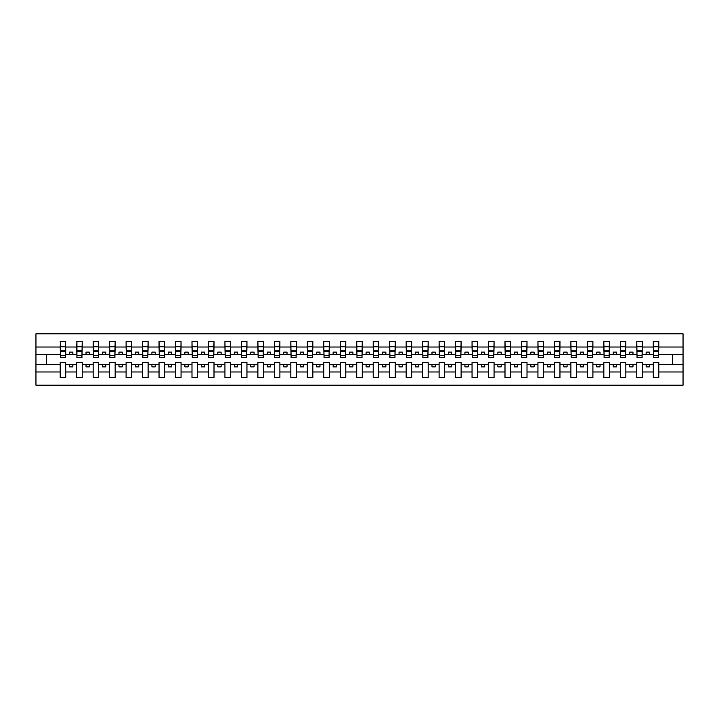 <?xml version="1.0" encoding="UTF-8"?>
<svg xmlns="http://www.w3.org/2000/svg" width="719" height="719" viewBox="0 0 719 719"><rect width="100%" height="100%" fill="white"/><g stroke="black" fill="none" stroke-linecap="round" stroke-linejoin="round"><path stroke-width="1.08" d="M653.265 371.984L642.328 371.984L642.328 362.403L636.791 362.403L636.791 371.984L625.854 371.984L625.854 362.403L620.317 362.403L620.317 371.984L609.379 371.984L609.379 362.403L603.843 362.403L603.843 371.984L592.905 371.984L592.905 362.403L587.369 362.403L587.369 371.984L576.431 371.984L576.431 362.403L570.895 362.403L570.895 371.984L559.957 371.984L559.957 362.403L554.421 362.403L554.421 371.984L543.483 371.984L543.483 362.403L537.947 362.403L537.947 371.984L527.009 371.984L527.009 362.403L521.473 362.403L521.473 371.984L510.535 371.984L510.535 362.403L504.999 362.403L504.999 371.984L494.061 371.984L494.061 362.403L488.525 362.403L488.525 371.984L477.587 371.984L477.587 362.403L472.05 362.403L472.05 371.984L461.113 371.984L461.113 362.403L455.576 362.403L455.576 371.984L444.639 371.984L444.639 362.403L439.102 362.403L439.102 371.984L428.164 371.984L428.164 362.403L422.628 362.403L422.628 371.984L411.69 371.984L411.69 362.403L406.154 362.403L406.154 371.984L395.216 371.984L395.216 362.403L389.68 362.403L389.68 371.984L378.742 371.984L378.742 362.403L373.206 362.403L373.206 371.984L362.268 371.984L362.268 362.403L356.732 362.403L356.732 371.984L345.794 371.984L345.794 362.403L340.258 362.403L340.258 371.984L329.32 371.984L329.32 362.403L323.784 362.403L323.784 371.984L312.846 371.984L312.846 362.403L307.31 362.403L307.31 371.984L296.372 371.984L296.372 362.403L290.836 362.403L290.836 371.984L279.898 371.984L279.898 362.403L274.361 362.403L274.361 371.984L263.424 371.984L263.424 362.403L257.887 362.403L257.887 371.984L246.95 371.984L246.95 362.403L241.413 362.403L241.413 371.984L230.475 371.984L230.475 362.403L224.939 362.403L224.939 371.984L214.001 371.984L214.001 362.403L208.465 362.403L208.465 371.984L197.527 371.984L197.527 362.403L191.991 362.403L191.991 371.984L181.053 371.984L181.053 362.403L175.517 362.403L175.517 371.984L164.579 371.984L164.579 362.403L159.043 362.403L159.043 371.984L148.105 371.984L148.105 362.403L142.569 362.403L142.569 371.984L131.631 371.984L131.631 362.403L126.095 362.403L126.095 371.984L115.157 371.984L115.157 362.403L109.621 362.403L109.621 371.984L98.683 371.984L98.683 362.403L93.146 362.403L93.146 371.984L82.209 371.984L82.209 362.403L76.672 362.403L76.672 371.984L65.735 371.984L65.735 362.403L60.198 362.403L60.198 371.984L35.95 371.984L35.95 385.195L683.05 385.195L683.05 371.984L658.802 371.984L658.802 377.619L653.265 377.619L653.265 364.38L646.147 364.38L646.147 366.879L649.446 366.879L649.446 364.38M658.802 371.984L658.802 362.403L653.265 362.403L653.265 364.38M636.791 371.984L636.791 377.619L642.328 377.619L642.328 371.984M620.317 371.984L620.317 377.619L625.854 377.619L625.854 371.984M603.843 371.984L603.843 377.619L609.379 377.619L609.379 371.984M587.369 371.984L587.369 377.619L592.905 377.619L592.905 371.984M570.895 371.984L570.895 377.619L576.431 377.619L576.431 371.984M554.421 371.984L554.421 377.619L559.957 377.619L559.957 371.984M537.947 371.984L537.947 377.619L543.483 377.619L543.483 371.984M521.473 371.984L521.473 377.619L527.009 377.619L527.009 371.984M504.999 371.984L504.999 377.619L510.535 377.619L510.535 371.984M488.525 371.984L488.525 377.619L494.061 377.619L494.061 371.984M472.05 371.984L472.05 377.619L477.587 377.619L477.587 371.984M455.576 371.984L455.576 377.619L461.113 377.619L461.113 371.984M439.102 371.984L439.102 377.619L444.639 377.619L444.639 371.984M422.628 371.984L422.628 377.619L428.164 377.619L428.164 371.984M406.154 371.984L406.154 377.619L411.69 377.619L411.69 371.984M389.68 371.984L389.68 377.619L395.216 377.619L395.216 371.984M373.206 371.984L373.206 377.619L378.742 377.619L378.742 371.984M356.732 371.984L356.732 377.619L362.268 377.619L362.268 371.984M340.258 371.984L340.258 377.619L345.794 377.619L345.794 371.984M323.784 371.984L323.784 377.619L329.32 377.619L329.32 371.984M307.31 371.984L307.31 377.619L312.846 377.619L312.846 371.984M290.836 371.984L290.836 377.619L296.372 377.619L296.372 371.984M274.361 371.984L274.361 377.619L279.898 377.619L279.898 371.984M257.887 371.984L257.887 377.619L263.424 377.619L263.424 371.984M241.413 371.984L241.413 377.619L246.95 377.619L246.95 371.984M224.939 371.984L224.939 377.619L230.475 377.619L230.475 371.984M208.465 371.984L208.465 377.619L214.001 377.619L214.001 371.984M191.991 371.984L191.991 377.619L197.527 377.619L197.527 371.984M175.517 371.984L175.517 377.619L181.053 377.619L181.053 371.984M159.043 371.984L159.043 377.619L164.579 377.619L164.579 371.984M142.569 371.984L142.569 377.619L148.105 377.619L148.105 371.984M126.095 371.984L126.095 377.619L131.631 377.619L131.631 371.984M109.621 371.984L109.621 377.619L115.157 377.619L115.157 371.984M93.146 371.984L93.146 377.619L98.683 377.619L98.683 371.984M76.672 371.984L76.672 377.619L82.209 377.619L82.209 371.984M653.526 355.447L658.541 355.447L658.541 357.72L653.526 357.72L653.265 341.381L653.265 347.016L642.328 347.016L642.067 356.597M653.526 356.597L653.265 347.016M637.052 355.447L642.067 355.447L642.067 357.72L637.052 357.72L636.791 341.381L636.791 347.016L625.854 347.016L625.593 356.597M637.052 356.597L636.791 347.016M620.578 355.447L625.593 355.447L625.593 357.72L620.578 357.72L620.317 341.381L620.317 347.016L609.379 347.016L609.119 356.597M620.578 356.597L620.317 347.016M604.104 355.447L609.119 355.447L609.119 357.72L604.104 357.72L603.843 341.381L603.843 347.016L592.905 347.016L592.645 356.597M604.104 356.597L603.843 347.016M587.63 355.447L592.645 355.447L592.645 357.72L587.63 357.72L587.369 341.381L587.369 347.016L576.431 347.016L576.171 356.597M587.63 356.597L587.369 347.016M571.156 355.447L576.171 355.447L576.171 357.72L571.156 357.72L570.895 341.381L570.895 347.016L559.957 347.016L559.697 356.597M571.156 356.597L570.895 347.016M554.682 355.447L559.697 355.447L559.697 357.72L554.682 357.72L554.421 341.381L554.421 347.016L543.483 347.016L543.222 356.597M554.682 356.597L554.421 347.016M538.207 355.447L543.222 355.447L543.222 357.72L538.207 357.72L537.947 341.381L537.947 347.016L527.009 347.016L526.748 356.597M538.207 356.597L537.947 347.016M521.733 355.447L526.748 355.447L526.748 357.72L521.733 357.72L521.473 341.381L521.473 347.016L510.535 347.016L510.274 356.597M521.733 356.597L521.473 347.016M505.259 355.447L510.274 355.447L510.274 357.72L505.259 357.72L504.999 341.381L504.999 347.016L494.061 347.016L493.8 356.597M505.259 356.597L504.999 347.016M488.785 355.447L493.8 355.447L493.8 357.72L488.785 357.72L488.525 341.381L488.525 347.016L477.587 347.016L477.326 356.597M488.785 356.597L488.525 347.016M472.311 355.447L477.326 355.447L477.326 357.72L472.311 357.72L472.05 341.381L472.05 347.016L461.113 347.016L460.852 356.597M472.311 356.597L472.05 347.016M455.837 355.447L460.852 355.447L460.852 357.72L455.837 357.72L455.576 341.381L455.576 347.016L444.639 347.016L444.378 356.597M455.837 356.597L455.576 347.016M439.363 355.447L444.378 355.447L444.378 357.72L439.363 357.72L439.102 341.381L439.102 347.016L428.164 347.016L427.904 356.597M439.363 356.597L439.102 347.016M422.889 355.447L427.904 355.447L427.904 357.72L422.889 357.72L422.628 341.381L422.628 347.016L411.69 347.016L411.43 356.597M422.889 356.597L422.628 347.016M406.415 355.447L411.43 355.447L411.43 357.72L406.415 357.72L406.154 341.381L406.154 347.016L395.216 347.016L394.956 356.597M406.415 356.597L406.154 347.016M389.941 355.447L394.956 355.447L394.956 357.72L389.941 357.72L389.68 341.381L389.68 347.016L378.742 347.016L378.482 356.597M389.941 356.597L389.68 347.016M373.467 355.447L378.482 355.447L378.482 357.72L373.467 357.72L373.206 341.381L373.206 347.016L362.268 347.016L362.008 356.597M373.467 356.597L373.206 347.016M356.992 355.447L362.008 355.447L362.008 357.72L356.992 357.72L356.732 341.381L356.732 347.016L345.794 347.016L345.533 356.597M356.992 356.597L356.732 347.016M340.518 355.447L345.533 355.447L345.533 357.72L340.518 357.72L340.258 341.381L340.258 347.016L329.32 347.016L329.059 356.597M340.518 356.597L340.258 347.016M324.044 355.447L329.059 355.447L329.059 357.72L324.044 357.72L323.784 341.381L323.784 347.016L312.846 347.016L312.585 356.597M324.044 356.597L323.784 347.016M307.57 355.447L312.585 355.447L312.585 357.72L307.57 357.72L307.31 341.381L307.31 347.016L296.372 347.016L296.111 356.597M307.57 356.597L307.31 347.016M291.096 355.447L296.111 355.447L296.111 357.72L291.096 357.72L290.836 341.381L290.836 347.016L279.898 347.016L279.637 356.597M291.096 356.597L290.836 347.016M274.622 355.447L279.637 355.447L279.637 357.72L274.622 357.72L274.361 341.381L274.361 347.016L263.424 347.016L263.163 356.597M274.622 356.597L274.361 347.016M258.148 355.447L263.163 355.447L263.163 357.72L258.148 357.72L257.887 341.381L257.887 347.016L246.95 347.016L246.689 356.597M258.148 356.597L257.887 347.016M241.674 355.447L246.689 355.447L246.689 357.72L241.674 357.72L241.413 341.381L241.413 347.016L230.475 347.016L230.215 356.597M241.674 356.597L241.413 347.016M225.2 355.447L230.215 355.447L230.215 357.72L225.2 357.72L224.939 341.381L224.939 347.016L214.001 347.016L213.741 356.597M225.2 356.597L224.939 347.016M208.726 355.447L213.741 355.447L213.741 357.72L208.726 357.72L208.465 341.381L208.465 347.016L197.527 347.016L197.267 356.597M208.726 356.597L208.465 347.016M192.252 355.447L197.267 355.447L197.267 357.72L192.252 357.72L191.991 341.381L191.991 347.016L181.053 347.016L180.793 356.597M192.252 356.597L191.991 347.016M175.778 355.447L180.793 355.447L180.793 357.72L175.778 357.72L175.517 341.381L175.517 347.016L164.579 347.016L164.318 356.597M175.778 356.597L175.517 347.016M159.303 355.447L164.318 355.447L164.318 357.72L159.303 357.72L159.043 341.381L159.043 347.016L148.105 347.016L147.844 356.597M159.303 356.597L159.043 347.016M142.829 355.447L147.844 355.447L147.844 357.72L142.829 357.72L142.569 341.381L142.569 347.016L131.631 347.016L131.37 356.597M142.829 356.597L142.569 347.016M126.355 355.447L131.37 355.447L131.37 357.72L126.355 357.72L126.095 341.381L126.095 347.016L115.157 347.016L114.896 356.597M126.355 356.597L126.095 347.016M109.881 355.447L114.896 355.447L114.896 357.72L109.881 357.72L109.621 341.381L109.621 347.016L98.683 347.016L98.422 356.597M109.881 356.597L109.621 347.016M93.407 355.447L98.422 355.447L98.422 357.72L93.407 357.72L93.146 341.381L93.146 347.016L82.209 347.016L81.948 356.597M93.407 356.597L93.146 347.016M76.933 355.447L81.948 355.447L81.948 357.72L76.933 357.72L76.933 341.381L76.672 347.016L65.735 347.016L65.474 341.381L65.474 357.72L60.459 357.72L60.459 351.528L65.474 351.528M76.933 356.597L76.672 347.016M60.198 371.984L60.198 377.619L65.735 377.619L65.735 371.984M60.459 351.528L60.459 341.381L60.198 347.016L35.95 347.016L35.95 333.805L683.05 333.805L683.05 347.016L658.802 347.016L658.541 356.597M60.459 356.597L60.198 347.016M653.265 341.381L658.802 341.381L658.802 347.016M636.791 341.381L642.328 341.381L642.328 347.016M620.317 341.381L625.854 341.381L625.854 347.016M603.843 341.381L609.379 341.381L609.379 347.016M587.369 341.381L592.905 341.381L592.905 347.016M570.895 341.381L576.431 341.381L576.431 347.016M554.421 341.381L559.957 341.381L559.957 347.016M537.947 341.381L543.483 341.381L543.483 347.016M521.473 341.381L527.009 341.381L527.009 347.016M504.999 341.381L510.535 341.381L510.535 347.016M488.525 341.381L494.061 341.381L494.061 347.016M472.05 341.381L477.587 341.381L477.587 347.016M455.576 341.381L461.113 341.381L461.113 347.016M439.102 341.381L444.639 341.381L444.639 347.016M422.628 341.381L428.164 341.381L428.164 347.016M406.154 341.381L411.69 341.381L411.69 347.016M389.68 341.381L395.216 341.381L395.216 347.016M373.206 341.381L378.742 341.381L378.742 347.016M356.732 341.381L362.268 341.381L362.268 347.016M340.258 341.381L345.794 341.381L345.794 347.016M323.784 341.381L329.32 341.381L329.32 347.016M307.31 341.381L312.846 341.381L312.846 347.016M290.836 341.381L296.372 341.381L296.372 347.016M274.361 341.381L279.898 341.381L279.898 347.016M257.887 341.381L263.424 341.381L263.424 347.016M241.413 341.381L246.95 341.381L246.95 347.016M224.939 341.381L230.475 341.381L230.475 347.016M208.465 341.381L214.001 341.381L214.001 347.016M191.991 341.381L197.527 341.381L197.527 347.016M175.517 341.381L181.053 341.381L181.053 347.016M159.043 341.381L164.579 341.381L164.579 347.016M142.569 341.381L148.105 341.381L148.105 347.016M126.095 341.381L131.631 341.381L131.631 347.016M109.621 341.381L115.157 341.381L115.157 347.016M93.146 341.381L98.683 341.381L98.683 347.016M76.672 341.381L82.209 341.381L82.209 347.016M60.198 341.381L65.735 341.381M646.147 364.38L642.328 364.38M653.265 354.62L649.446 354.62L649.446 352.121L646.147 352.121L646.147 354.62L642.328 354.62M646.147 354.62L649.446 354.62M632.972 366.879L632.972 364.38L629.673 364.38L629.673 366.879L632.972 366.879M629.673 364.38L625.854 364.38M636.791 364.38L632.972 364.38M636.791 354.62L632.972 354.62L632.972 352.121L629.673 352.121L629.673 354.62L625.854 354.62M629.673 354.62L632.972 354.62M616.498 366.879L616.498 364.38L613.199 364.38L613.199 366.879L616.498 366.879M613.199 364.38L609.379 364.38M620.317 364.38L616.498 364.38M620.317 354.62L616.498 354.62L616.498 352.121L613.199 352.121L613.199 354.62L609.379 354.62M613.199 354.62L616.498 354.62M600.023 366.879L600.023 364.38L596.725 364.38L596.725 366.879L600.023 366.879M596.725 364.38L592.905 364.38M603.843 364.38L600.023 364.38M603.843 354.62L600.023 354.62L600.023 352.121L596.725 352.121L596.725 354.62L592.905 354.62M596.725 354.62L600.023 354.62M583.549 366.879L583.549 364.38L580.251 364.38L580.251 366.879L583.549 366.879M580.251 364.38L576.431 364.38M587.369 364.38L583.549 364.38M587.369 354.62L583.549 354.62L583.549 352.121L580.251 352.121L580.251 354.62L576.431 354.62M580.251 354.62L583.549 354.62M567.075 366.879L567.075 364.38L563.777 364.38L563.777 366.879L567.075 366.879M563.777 364.38L559.957 364.38M570.895 364.38L567.075 364.38M570.895 354.62L567.075 354.62L567.075 352.121L563.777 352.121L563.777 354.62L559.957 354.62M563.777 354.62L567.075 354.62M550.601 366.879L550.601 364.38L547.303 364.38L547.303 366.879L550.601 366.879M547.303 364.38L543.483 364.38M554.421 364.38L550.601 364.38M554.421 354.62L550.601 354.62L550.601 352.121L547.303 352.121L547.303 354.62L543.483 354.62M547.303 354.62L550.601 354.62M534.127 366.879L534.127 364.38L530.829 364.38L530.829 366.879L534.127 366.879M530.829 364.38L527.009 364.38M537.947 364.38L534.127 364.38M537.947 354.62L534.127 354.62L534.127 352.121L530.829 352.121L530.829 354.62L527.009 354.62M530.829 354.62L534.127 354.62M517.653 366.879L517.653 364.38L514.355 364.38L514.355 366.879L517.653 366.879M514.355 364.38L510.535 364.38M521.473 364.38L517.653 364.38M521.473 354.62L517.653 354.62L517.653 352.121L514.355 352.121L514.355 354.62L510.535 354.62M514.355 354.62L517.653 354.62M501.179 366.879L501.179 364.38L497.881 364.38L497.881 366.879L501.179 366.879M497.881 364.38L494.061 364.38M504.999 364.38L501.179 364.38M504.999 354.62L501.179 354.62L501.179 352.121L497.881 352.121L497.881 354.62L494.061 354.62M497.881 354.62L501.179 354.62M484.705 366.879L484.705 364.38L481.406 364.38L481.406 366.879L484.705 366.879M481.406 364.38L477.587 364.38M488.525 364.38L484.705 364.38M488.525 354.62L484.705 354.62L484.705 352.121L481.406 352.121L481.406 354.62L477.587 354.62M481.406 354.62L484.705 354.62M468.231 366.879L468.231 364.38L464.932 364.38L464.932 366.879L468.231 366.879M464.932 364.38L461.113 364.38M472.05 364.38L468.231 364.38M472.05 354.62L468.231 354.62L468.231 352.121L464.932 352.121L464.932 354.62L461.113 354.62M464.932 354.62L468.231 354.62M451.757 366.879L451.757 364.38L448.458 364.38L448.458 366.879L451.757 366.879M448.458 364.38L444.639 364.38M455.576 364.38L451.757 364.38M455.576 354.62L451.757 354.62L451.757 352.121L448.458 352.121L448.458 354.62L444.639 354.62M448.458 354.62L451.757 354.62M435.283 366.879L435.283 364.38L431.984 364.38L431.984 366.879L435.283 366.879M431.984 364.38L428.164 364.38M439.102 364.38L435.283 364.38M439.102 354.62L435.283 354.62L435.283 352.121L431.984 352.121L431.984 354.62L428.164 354.62M431.984 354.62L435.283 354.62M418.809 366.879L418.809 364.38L415.51 364.38L415.51 366.879L418.809 366.879M415.51 364.38L411.69 364.38M422.628 364.38L418.809 364.38M422.628 354.62L418.809 354.62L418.809 352.121L415.51 352.121L415.51 354.62L411.69 354.62M415.51 354.62L418.809 354.62M402.334 366.879L402.334 364.38L399.036 364.38L399.036 366.879L402.334 366.879M399.036 364.38L395.216 364.38M406.154 364.38L402.334 364.38M406.154 354.62L402.334 354.62L402.334 352.121L399.036 352.121L399.036 354.62L395.216 354.62M399.036 354.62L402.334 354.62M385.86 366.879L385.86 364.38L382.562 364.38L382.562 366.879L385.86 366.879M382.562 364.38L378.742 364.38M389.68 364.38L385.86 364.38M389.68 354.62L385.86 354.62L385.86 352.121L382.562 352.121L382.562 354.62L378.742 354.62M382.562 354.62L385.86 354.62M369.386 366.879L369.386 364.38L366.088 364.38L366.088 366.879L369.386 366.879M366.088 364.38L362.268 364.38M373.206 364.38L369.386 364.38M373.206 354.62L369.386 354.62L369.386 352.121L366.088 352.121L366.088 354.62L362.268 354.62M366.088 354.62L369.386 354.62M352.912 366.879L352.912 364.38L349.614 364.38L349.614 366.879L352.912 366.879M349.614 364.38L345.794 364.38M356.732 364.38L352.912 364.38M356.732 354.62L352.912 354.62L352.912 352.121L349.614 352.121L349.614 354.62L345.794 354.62M349.614 354.62L352.912 354.62M336.438 366.879L336.438 364.38L333.14 364.38L333.14 366.879L336.438 366.879M333.14 364.38L329.32 364.38M340.258 364.38L336.438 364.38M340.258 354.62L336.438 354.62L336.438 352.121L333.14 352.121L333.14 354.62L329.32 354.62M333.14 354.62L336.438 354.62M319.964 366.879L319.964 364.38L316.666 364.38L316.666 366.879L319.964 366.879M316.666 364.38L312.846 364.38M323.784 364.38L319.964 364.38M323.784 354.62L319.964 354.62L319.964 352.121L316.666 352.121L316.666 354.62L312.846 354.62M316.666 354.62L319.964 354.62M303.49 366.879L303.49 364.38L300.191 364.38L300.191 366.879L303.49 366.879M300.191 364.38L296.372 364.38M307.31 364.38L303.49 364.38M307.31 354.62L303.49 354.62L303.49 352.121L300.191 352.121L300.191 354.62L296.372 354.62M300.191 354.62L303.49 354.62M287.016 366.879L287.016 364.38L283.717 364.38L283.717 366.879L287.016 366.879M283.717 364.38L279.898 364.38M290.836 364.38L287.016 364.38M290.836 354.62L287.016 354.62L287.016 352.121L283.717 352.121L283.717 354.62L279.898 354.62M283.717 354.62L287.016 354.62M270.542 366.879L270.542 364.38L267.243 364.38L267.243 366.879L270.542 366.879M267.243 364.38L263.424 364.38M274.361 364.38L270.542 364.38M274.361 354.62L270.542 354.62L270.542 352.121L267.243 352.121L267.243 354.62L263.424 354.62M267.243 354.62L270.542 354.62M254.068 366.879L254.068 364.38L250.769 364.38L250.769 366.879L254.068 366.879M250.769 364.38L246.95 364.38M257.887 364.38L254.068 364.38M257.887 354.62L254.068 354.62L254.068 352.121L250.769 352.121L250.769 354.62L246.95 354.62M250.769 354.62L254.068 354.62M237.594 366.879L237.594 364.38L234.295 364.38L234.295 366.879L237.594 366.879M234.295 364.38L230.475 364.38M241.413 364.38L237.594 364.38M241.413 354.62L237.594 354.62L237.594 352.121L234.295 352.121L234.295 354.62L230.475 354.62M234.295 354.62L237.594 354.62M221.119 366.879L221.119 364.38L217.821 364.38L217.821 366.879L221.119 366.879M217.821 364.38L214.001 364.38M224.939 364.38L221.119 364.38M224.939 354.62L221.119 354.62L221.119 352.121L217.821 352.121L217.821 354.62L214.001 354.62M217.821 354.62L221.119 354.62M204.645 366.879L204.645 364.38L201.347 364.38L201.347 366.879L204.645 366.879M201.347 364.38L197.527 364.38M208.465 364.38L204.645 364.38M208.465 354.62L204.645 354.62L204.645 352.121L201.347 352.121L201.347 354.62L197.527 354.62M201.347 354.62L204.645 354.62M188.171 366.879L188.171 364.38L184.873 364.38L184.873 366.879L188.171 366.879M184.873 364.38L181.053 364.38M191.991 364.38L188.171 364.38M191.991 354.62L188.171 354.62L188.171 352.121L184.873 352.121L184.873 354.62L181.053 354.62M184.873 354.62L188.171 354.62M171.697 366.879L171.697 364.38L168.399 364.38L168.399 366.879L171.697 366.879M168.399 364.38L164.579 364.38M175.517 364.38L171.697 364.38M175.517 354.62L171.697 354.62L171.697 352.121L168.399 352.121L168.399 354.62L164.579 354.62M168.399 354.62L171.697 354.62M155.223 366.879L155.223 364.38L151.925 364.38L151.925 366.879L155.223 366.879M151.925 364.38L148.105 364.38M159.043 364.38L155.223 364.38M159.043 354.62L155.223 354.62L155.223 352.121L151.925 352.121L151.925 354.62L148.105 354.62M151.925 354.62L155.223 354.62M138.749 366.879L138.749 364.38L135.451 364.38L135.451 366.879L138.749 366.879M135.451 364.38L131.631 364.38M142.569 364.38L138.749 364.38M142.569 354.62L138.749 354.62L138.749 352.121L135.451 352.121L135.451 354.62L131.631 354.62M135.451 354.62L138.749 354.62M122.275 366.879L122.275 364.38L118.977 364.38L118.977 366.879L122.275 366.879M118.977 364.38L115.157 364.38M126.095 364.38L122.275 364.38M126.095 354.62L122.275 354.62L122.275 352.121L118.977 352.121L118.977 354.62L115.157 354.62M118.977 354.62L122.275 354.62M105.801 366.879L105.801 364.38L102.502 364.38L102.502 366.879L105.801 366.879M102.502 364.38L98.683 364.38M109.621 364.38L105.801 364.38M109.621 354.62L105.801 354.62L105.801 352.121L102.502 352.121L102.502 354.62L98.683 354.62M102.502 354.62L105.801 354.62M89.327 366.879L89.327 364.38L86.028 364.38L86.028 366.879L89.327 366.879M86.028 364.38L82.209 364.38M93.146 364.38L89.327 364.38M93.146 354.62L89.327 354.62L89.327 352.121L86.028 352.121L86.028 354.62L82.209 354.62M86.028 354.62L89.327 354.62M72.853 366.879L72.853 364.38L69.554 364.38L69.554 366.879L72.853 366.879M69.554 364.38L65.735 364.38M76.672 364.38L72.853 364.38M76.672 354.62L72.853 354.62L72.853 352.121L69.554 352.121L69.554 354.62L65.735 354.62L65.735 347.016M69.554 354.62L72.853 354.62M65.735 354.62L65.474 356.597M60.198 364.38L35.95 364.38L35.95 347.016M35.95 371.984L35.95 364.38M60.198 354.62L35.95 354.62M683.05 371.984L683.05 347.016M46.492 364.38L46.492 354.62M683.05 354.62L672.508 354.62L672.508 364.38L658.802 364.38M683.05 364.38L672.508 364.38M672.508 354.62L658.802 354.62M60.459 350.243L65.474 350.243M82.209 341.381L81.948 355.447M76.933 351.528L81.948 351.528M76.933 350.243L81.948 350.243M98.683 341.381L98.422 355.447M93.407 351.528L98.422 351.528M93.407 350.243L98.422 350.243M115.157 341.381L114.896 355.447M109.881 351.528L114.896 351.528M109.881 350.243L114.896 350.243M131.631 341.381L131.37 355.447M126.355 351.528L131.37 351.528M126.355 350.243L131.37 350.243M148.105 341.381L147.844 355.447M142.829 351.528L147.844 351.528M142.829 350.243L147.844 350.243M164.579 341.381L164.318 355.447M159.303 351.528L164.318 351.528M159.303 350.243L164.318 350.243M181.053 341.381L180.793 355.447M175.778 351.528L180.793 351.528M175.778 350.243L180.793 350.243M197.527 341.381L197.267 355.447M192.252 351.528L197.267 351.528M192.252 350.243L197.267 350.243M214.001 341.381L213.741 355.447M208.726 351.528L213.741 351.528M208.726 350.243L213.741 350.243M230.475 341.381L230.215 355.447M225.2 351.528L230.215 351.528M225.2 350.243L230.215 350.243M246.95 341.381L246.689 355.447M241.674 351.528L246.689 351.528M241.674 350.243L246.689 350.243M263.424 341.381L263.163 355.447M258.148 351.528L263.163 351.528M258.148 350.243L263.163 350.243M279.898 341.381L279.637 355.447M274.622 351.528L279.637 351.528M274.622 350.243L279.637 350.243M296.372 341.381L296.111 355.447M291.096 351.528L296.111 351.528M291.096 350.243L296.111 350.243M312.846 341.381L312.585 355.447M307.57 351.528L312.585 351.528M307.57 350.243L312.585 350.243M329.32 341.381L329.059 355.447M324.044 351.528L329.059 351.528M324.044 350.243L329.059 350.243M345.794 341.381L345.533 355.447M340.518 351.528L345.533 351.528M340.518 350.243L345.533 350.243M362.268 341.381L362.008 355.447M356.992 351.528L362.008 351.528M356.992 350.243L362.008 350.243M378.742 341.381L378.482 355.447M373.467 351.528L378.482 351.528M373.467 350.243L378.482 350.243M395.216 341.381L394.956 355.447M389.941 351.528L394.956 351.528M389.941 350.243L394.956 350.243M411.69 341.381L411.43 355.447M406.415 351.528L411.43 351.528M406.415 350.243L411.43 350.243M428.164 341.381L427.904 355.447M422.889 351.528L427.904 351.528M422.889 350.243L427.904 350.243M444.639 341.381L444.378 355.447M439.363 351.528L444.378 351.528M439.363 350.243L444.378 350.243M461.113 341.381L460.852 355.447M455.837 351.528L460.852 351.528M455.837 350.243L460.852 350.243M477.587 341.381L477.326 355.447M472.311 351.528L477.326 351.528M472.311 350.243L477.326 350.243M494.061 341.381L493.8 355.447M488.785 351.528L493.8 351.528M488.785 350.243L493.8 350.243M510.535 341.381L510.274 355.447M505.259 351.528L510.274 351.528M505.259 350.243L510.274 350.243M527.009 341.381L526.748 355.447M521.733 351.528L526.748 351.528M521.733 350.243L526.748 350.243M543.483 341.381L543.222 355.447M538.207 351.528L543.222 351.528M538.207 350.243L543.222 350.243M559.957 341.381L559.697 355.447M554.682 351.528L559.697 351.528M554.682 350.243L559.697 350.243M576.431 341.381L576.171 355.447M571.156 351.528L576.171 351.528M571.156 350.243L576.171 350.243M592.905 341.381L592.645 355.447M587.63 351.528L592.645 351.528M587.63 350.243L592.645 350.243M609.379 341.381L609.119 355.447M604.104 351.528L609.119 351.528M604.104 350.243L609.119 350.243M625.854 341.381L625.593 355.447M620.578 351.528L625.593 351.528M620.578 350.243L625.593 350.243M642.328 341.381L642.067 355.447M637.052 351.528L642.067 351.528M637.052 350.243L642.067 350.243M658.802 341.381L658.541 355.447M653.526 351.528L658.541 351.528M653.526 350.243L658.541 350.243M60.459 355.447L65.474 355.447M60.459 346.783L65.474 346.783M76.933 346.783L81.948 346.783M93.407 346.783L98.422 346.783M109.881 346.783L114.896 346.783M126.355 346.783L131.37 346.783M142.829 346.783L147.844 346.783M159.303 346.783L164.318 346.783M175.778 346.783L180.793 346.783M192.252 346.783L197.267 346.783M208.726 346.783L213.741 346.783M225.2 346.783L230.215 346.783M241.674 346.783L246.689 346.783M258.148 346.783L263.163 346.783M274.622 346.783L279.637 346.783M291.096 346.783L296.111 346.783M307.57 346.783L312.585 346.783M324.044 346.783L329.059 346.783M340.518 346.783L345.533 346.783M356.992 346.783L362.008 346.783M373.467 346.783L378.482 346.783M389.941 346.783L394.956 346.783M406.415 346.783L411.43 346.783M422.889 346.783L427.904 346.783M439.363 346.783L444.378 346.783M455.837 346.783L460.852 346.783M472.311 346.783L477.326 346.783M488.785 346.783L493.8 346.783M505.259 346.783L510.274 346.783M521.733 346.783L526.748 346.783M538.207 346.783L543.222 346.783M554.682 346.783L559.697 346.783M571.156 346.783L576.171 346.783M587.63 346.783L592.645 346.783M604.104 346.783L609.119 346.783M620.578 346.783L625.593 346.783M637.052 346.783L642.067 346.783M653.526 346.783L658.541 346.783"/></g></svg>
